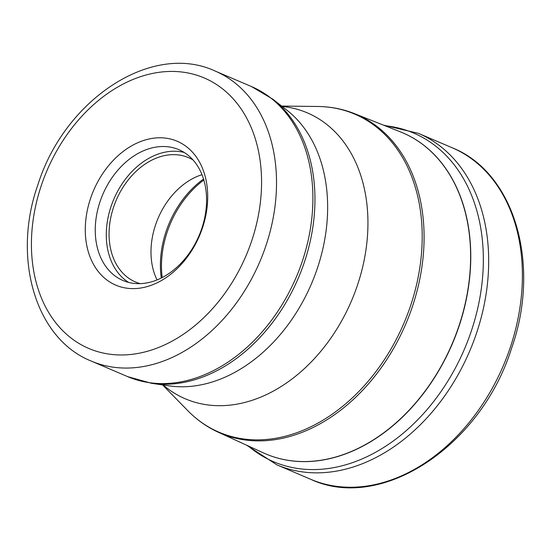 <?xml version="1.0" encoding="UTF-8"?>
<svg xmlns="http://www.w3.org/2000/svg" width="551" height="551" viewBox="0 0 551 551"><rect width="100%" height="100%" fill="white"/><g stroke="black" fill="none" stroke-linecap="round" stroke-linejoin="round"><path stroke-width="0.83" d="M202.375 228.169A78.228 57.586 113.1 0 1 121.475 287.112A78.228 57.586 113.1 0 1 90.619 198.229A78.228 57.586 113.1 0 1 171.513 139.286A78.228 57.586 113.1 0 1 202.375 228.169M128.163 282.291A71.134 52.359 113.1 0 1 122.976 280.5A71.134 52.359 113.1 0 1 100.103 201.473A71.134 52.359 113.1 0 1 173.661 147.875A71.134 52.359 113.1 0 1 178.848 149.665A71.134 52.359 113.1 0 1 201.721 228.699A71.134 52.359 113.1 0 1 128.163 282.291M184.186 152.455A71.134 52.359 -66.9 0 0 111.144 206.191A71.134 52.359 -66.9 0 0 128.679 282.429M140.243 283.634A67.587 49.748 113.1 0 1 135.415 281.954A67.587 49.748 113.1 0 1 113.678 206.866A67.587 49.748 113.1 0 1 188.497 157.648A67.587 49.748 113.1 0 1 193.05 159.976M201.997 174.688A67.587 49.748 -66.9 0 0 155.602 224.774A67.587 49.748 -66.9 0 0 157.056 279.922M452.144 147.751A180.225 132.667 113.1 0 1 510.102 347.984A180.225 132.667 113.1 0 1 310.585 479.239L276.871 464.844A180.225 132.667 -66.9 0 0 476.381 333.589A180.225 132.667 -66.9 0 0 418.429 133.356L452.144 147.751C514.896 172.635 541.268 265.052 511.424 348.721C480.782 446.255 381.099 512.361 310.585 479.239M248.122 445.897A178.62 131.482 -66.9 0 0 471.16 331.537A178.62 131.482 -66.9 0 0 384.86 125.697M264.439 453.356A174.55 128.486 -66.9 0 0 265.63 453.872A174.55 128.486 -66.9 0 0 458.859 326.75A174.55 128.486 -66.9 0 0 458.893 326.647A174.55 128.486 -66.9 0 0 402.733 132.819A174.55 128.486 -66.9 0 0 401.527 132.316M263.247 452.819L218.237 432.211A173.269 127.543 -66.9 0 0 412.231 307.1A173.269 127.543 -66.9 0 0 412.265 306.997A173.269 127.543 -66.9 0 0 354.307 113.568L400.322 131.827A174.55 128.486 113.1 0 1 458.742 326.578A174.55 128.486 113.1 0 1 458.707 326.681A174.55 128.486 113.1 0 1 263.247 452.819L265.63 453.872M354.307 113.568C342.722 108.988 330.531 106.625 317.748 106.474A172.911 127.281 113.1 0 1 410.405 306.246A172.911 127.281 113.1 0 1 410.371 306.349A172.911 127.281 113.1 0 1 187.829 410.709C196.783 419.841 206.914 427.004 218.237 432.211M163.151 384.997A155.437 114.415 -66.9 0 0 357.337 285.57A155.437 114.415 -66.9 0 0 282.112 106.426M272.89 99.228L286.809 110.097A152.758 112.445 113.1 0 1 317.218 268.743A152.758 112.445 113.1 0 1 169.054 385.852L151.58 383.317A157.372 115.841 -66.9 0 0 304.186 262.765A157.372 115.841 -66.9 0 0 304.221 262.662A157.372 115.841 -66.9 0 0 272.89 99.228L251.435 86.541A157.696 116.082 113.1 0 1 302.148 261.746A157.696 116.082 113.1 0 1 302.113 261.842A157.696 116.082 113.1 0 1 127.57 376.595L151.58 383.317M215.055 71.003C151.615 41.6 64.625 99.752 37.998 184.475C12.026 257.214 34.885 338.5 91.191 361.057A157.696 116.082 -66.9 0 0 265.713 246.352A157.696 116.082 -66.9 0 0 265.761 246.207A157.696 116.082 -66.9 0 0 215.055 71.003L251.435 86.541M41.456 185.06A147.055 108.244 113.1 0 1 41.504 184.922A147.055 108.244 -66.9 0 1 193.573 74.268A147.055 108.244 -66.9 0 1 251.538 241.338A147.055 108.244 -66.9 0 1 251.49 241.476A147.055 108.244 113.1 0 1 99.414 352.13A147.055 108.244 113.1 0 1 41.456 185.06M203.539 179.054A84.613 62.284 -66.9 0 0 166.175 231.22A84.613 62.284 -66.9 0 0 166.14 231.33A84.613 62.284 -66.9 0 0 161.278 278.021M162.187 277.559A85.143 62.676 113.1 0 1 167.249 231.868A85.143 62.676 113.1 0 1 167.29 231.757A85.143 62.676 113.1 0 1 203.836 180.025M418.429 133.356L383.289 125.07M246.593 445.194L276.871 464.844M400.322 131.827L402.733 132.819M162.573 384.915L187.829 410.709M281.651 106.067L317.748 106.474M91.191 361.057L127.57 376.595"/></g></svg>
